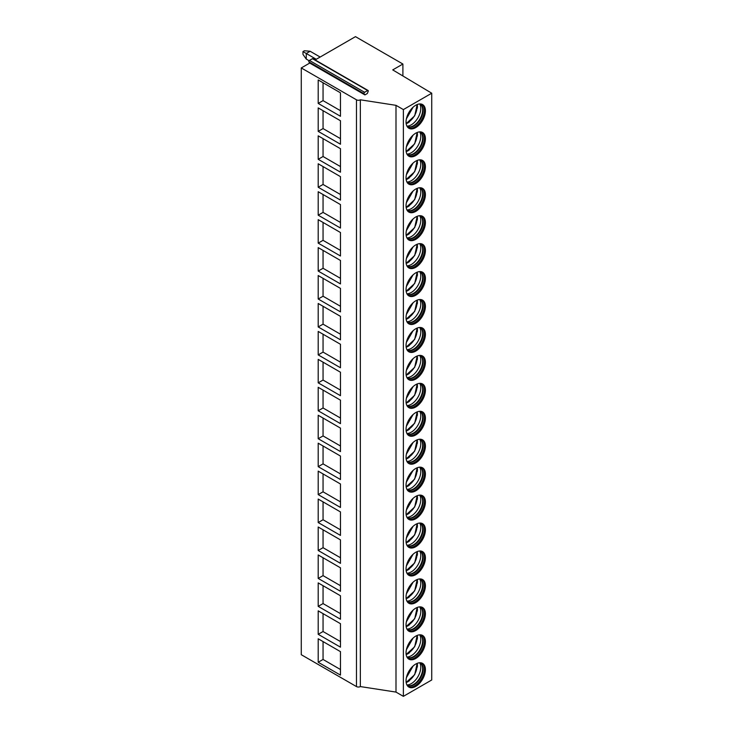 <?xml version="1.0" encoding="UTF-8"?>
<svg xmlns="http://www.w3.org/2000/svg" width="733" height="733" viewBox="0 0 733 733"><rect width="100%" height="100%" fill="white"/><g stroke="black" fill="none" stroke-linecap="round" stroke-linejoin="round"><path stroke-width="1.1" d="M368.085 90.498A0.889 0.513 -60 0 1 368.186 91.313L367.334 93.512L364.915 94.905L364.063 93.696A0.889 0.513 -60 0 1 364.603 92.294L367.636 90.535A0.889 0.513 -60 0 1 368.085 90.498L312.909 58.64A0.889 0.513 -60 0 0 312.469 58.686L309.436 60.436A0.889 0.513 -60 0 0 308.886 61.838L309.738 63.056L301.272 67.94L301.272 654.706L356.467 686.574A2.74 1.585 0 0 0 360.343 686.574L395.994 692.089L403.37 696.35L431.728 679.977L431.728 93.21L392.741 69.901L402.903 64.028L355.478 36.65L315.144 59.932M402.903 75.975L402.903 64.028M403.37 696.35L403.37 109.584L431.728 93.21M406.045 122.008A13.689 7.907 120 0 0 408.886 128.275A13.689 7.907 120 0 0 419.432 124.61A13.689 7.907 120 0 0 425.406 110.83A13.689 7.907 120 0 0 422.565 104.562A13.689 7.907 120 0 0 412.019 108.237A13.689 7.907 120 0 0 406.045 122.008M406.045 149.953A13.689 7.907 120 0 0 408.886 156.221A13.689 7.907 120 0 0 419.432 152.546A13.689 7.907 120 0 0 425.406 138.775A13.689 7.907 120 0 0 422.565 132.508A13.689 7.907 120 0 0 412.019 136.173A13.689 7.907 120 0 0 406.045 149.953M406.045 177.89A13.689 7.907 120 0 0 408.886 184.157A13.689 7.907 120 0 0 419.432 180.492A13.689 7.907 120 0 0 425.406 166.712A13.689 7.907 120 0 0 422.565 160.454A13.689 7.907 120 0 0 412.019 164.119A13.689 7.907 120 0 0 406.045 177.89M406.045 205.836A13.689 7.907 120 0 0 408.886 212.103A13.689 7.907 120 0 0 419.432 208.429A13.689 7.907 120 0 0 425.406 194.657A13.689 7.907 120 0 0 422.565 188.39A13.689 7.907 120 0 0 412.019 192.055A13.689 7.907 120 0 0 406.045 205.836M406.045 233.772A13.689 7.907 120 0 0 408.886 240.039A13.689 7.907 120 0 0 419.432 236.374A13.689 7.907 120 0 0 425.406 222.594A13.689 7.907 120 0 0 422.565 216.336A13.689 7.907 120 0 0 412.019 220.001A13.689 7.907 120 0 0 406.045 233.772M406.045 261.718A13.689 7.907 120 0 0 408.886 267.985A13.689 7.907 120 0 0 419.432 264.311A13.689 7.907 120 0 0 425.406 250.539A13.689 7.907 120 0 0 422.565 244.272A13.689 7.907 120 0 0 412.019 247.937A13.689 7.907 120 0 0 406.045 261.718M406.045 289.654A13.689 7.907 120 0 0 408.886 295.921A13.689 7.907 120 0 0 419.432 292.256A13.689 7.907 120 0 0 425.406 278.476A13.689 7.907 120 0 0 422.565 272.218A13.689 7.907 120 0 0 412.019 275.883A13.689 7.907 120 0 0 406.045 289.654M406.045 317.6A13.689 7.907 120 0 0 408.886 323.867A13.689 7.907 120 0 0 419.432 320.193A13.689 7.907 120 0 0 425.406 306.421A13.689 7.907 120 0 0 422.565 300.154A13.689 7.907 120 0 0 412.019 303.819A13.689 7.907 120 0 0 406.045 317.6M406.045 345.536A13.689 7.907 120 0 0 408.886 351.803A13.689 7.907 120 0 0 419.432 348.138A13.689 7.907 120 0 0 425.406 334.367A13.689 7.907 120 0 0 422.565 328.1A13.689 7.907 120 0 0 412.019 331.765A13.689 7.907 120 0 0 406.045 345.536M406.045 373.482A13.689 7.907 120 0 0 408.886 379.749A13.689 7.907 120 0 0 419.432 376.084A13.689 7.907 120 0 0 425.406 362.304A13.689 7.907 120 0 0 422.565 356.036A13.689 7.907 120 0 0 412.019 359.701A13.689 7.907 120 0 0 406.045 373.482M406.045 401.418A13.689 7.907 120 0 0 408.886 407.685A13.689 7.907 120 0 0 419.432 404.02A13.689 7.907 120 0 0 425.406 390.249A13.689 7.907 120 0 0 422.565 383.982A13.689 7.907 120 0 0 412.019 387.647A13.689 7.907 120 0 0 406.045 401.418M406.045 429.364A13.689 7.907 120 0 0 408.886 435.631A13.689 7.907 120 0 0 419.432 431.966A13.689 7.907 120 0 0 425.406 418.186A13.689 7.907 120 0 0 422.565 411.919A13.689 7.907 120 0 0 412.019 415.584A13.689 7.907 120 0 0 406.045 429.364M406.045 457.3A13.689 7.907 120 0 0 408.886 463.568A13.689 7.907 120 0 0 419.432 459.903A13.689 7.907 120 0 0 425.406 446.131A13.689 7.907 120 0 0 422.565 439.864A13.689 7.907 120 0 0 412.019 443.529A13.689 7.907 120 0 0 406.045 457.3M406.045 485.246A13.689 7.907 120 0 0 408.886 491.513A13.689 7.907 120 0 0 419.432 487.848A13.689 7.907 120 0 0 425.406 474.068A13.689 7.907 120 0 0 422.565 467.801A13.689 7.907 120 0 0 412.019 471.466A13.689 7.907 120 0 0 406.045 485.246M406.045 513.182A13.689 7.907 120 0 0 408.886 519.45A13.689 7.907 120 0 0 419.432 515.785A13.689 7.907 120 0 0 425.406 502.013A13.689 7.907 120 0 0 422.565 495.746A13.689 7.907 120 0 0 412.019 499.411A13.689 7.907 120 0 0 406.045 513.182M406.045 541.128A13.689 7.907 120 0 0 408.886 547.395A13.689 7.907 120 0 0 419.432 543.73A13.689 7.907 120 0 0 425.406 529.95A13.689 7.907 120 0 0 422.565 523.683A13.689 7.907 120 0 0 412.019 527.357A13.689 7.907 120 0 0 406.045 541.128M406.045 569.065A13.689 7.907 120 0 0 408.886 575.332A13.689 7.907 120 0 0 419.432 571.667A13.689 7.907 120 0 0 425.406 557.895A13.689 7.907 120 0 0 422.565 551.628A13.689 7.907 120 0 0 412.019 555.293A13.689 7.907 120 0 0 406.045 569.065M406.045 597.01A13.689 7.907 120 0 0 408.886 603.277A13.689 7.907 120 0 0 419.432 599.612A13.689 7.907 120 0 0 425.406 585.832A13.689 7.907 120 0 0 422.565 579.565A13.689 7.907 120 0 0 412.019 583.239A13.689 7.907 120 0 0 406.045 597.01M406.045 624.956A13.689 7.907 120 0 0 408.886 631.214A13.689 7.907 120 0 0 419.432 627.549A13.689 7.907 120 0 0 425.406 613.778A13.689 7.907 120 0 0 422.565 607.51A13.689 7.907 120 0 0 412.019 611.175A13.689 7.907 120 0 0 406.045 624.956M406.045 652.892A13.689 7.907 120 0 0 408.886 659.159A13.689 7.907 120 0 0 419.432 655.494A13.689 7.907 120 0 0 425.406 641.714A13.689 7.907 120 0 0 422.565 635.447A13.689 7.907 120 0 0 412.019 639.121A13.689 7.907 120 0 0 406.045 652.892M406.045 680.838A13.689 7.907 120 0 0 408.886 687.096A13.689 7.907 120 0 0 419.432 683.431A13.689 7.907 120 0 0 425.406 669.66A13.689 7.907 120 0 0 422.565 663.392A13.689 7.907 120 0 0 412.019 667.057A13.689 7.907 120 0 0 406.045 680.838M395.994 692.089L395.994 105.332L403.37 109.584M360.343 686.574L360.343 99.807L395.994 105.332M301.272 67.94L356.467 99.807A2.74 1.585 0 0 0 360.343 99.807M318.204 103.426L318.204 79.961L340.469 92.807L340.469 116.281L318.204 103.426L323.051 100.632L340.469 110.692M318.204 131.372L318.204 107.898L340.469 120.753L340.469 144.227L318.204 131.372L323.051 128.577L340.469 138.638M318.204 159.308L318.204 135.843L340.469 148.689L340.469 172.163L318.204 159.308L323.051 156.514L340.469 166.574M318.204 187.254L318.204 163.78L340.469 176.635L340.469 200.109L318.204 187.254L323.051 184.459L340.469 194.52M318.204 215.19L318.204 191.725L340.469 204.58L340.469 228.045L318.204 215.19L323.051 212.396L340.469 222.456M318.204 243.136L318.204 219.662L340.469 232.517L340.469 255.991L318.204 243.136L323.051 240.342L340.469 250.402M318.204 271.073L318.204 247.607L340.469 260.462L340.469 283.928L318.204 271.073L323.051 268.278L340.469 278.338M318.204 299.018L318.204 275.544L340.469 288.399L340.469 311.873L318.204 299.018L323.051 296.224L340.469 306.284M318.204 326.955L318.204 303.489L340.469 316.344L340.469 339.81L318.204 326.955L323.051 324.16L340.469 334.221M318.204 354.9L318.204 331.426L340.469 344.281L340.469 367.755L318.204 354.9L323.051 352.106L340.469 362.166M318.204 382.837L318.204 359.372L340.469 372.227L340.469 395.692L318.204 382.837L323.051 380.051L340.469 390.103M318.204 410.782L318.204 387.308L340.469 400.163L340.469 423.637L318.204 410.782L323.051 407.988L340.469 418.048M318.204 438.728L318.204 415.254L340.469 428.109L340.469 451.574L318.204 438.728L323.051 435.933L340.469 445.985M318.204 466.664L318.204 443.19L340.469 456.045L340.469 479.519L318.204 466.664L323.051 463.87L340.469 473.93M318.204 494.61L318.204 471.136L340.469 483.991L340.469 507.456L318.204 494.61L323.051 491.816L340.469 501.867M318.204 522.547L318.204 499.072L340.469 511.927L340.469 535.402L318.204 522.547L323.051 519.752L340.469 529.812M318.204 550.492L318.204 527.018L340.469 539.873L340.469 563.338L318.204 550.492L323.051 547.698L340.469 557.749M318.204 578.429L318.204 554.963L340.469 567.809L340.469 591.284L318.204 578.429L323.051 575.634L340.469 585.694M318.204 606.374L318.204 582.9L340.469 595.755L340.469 619.22L318.204 606.374L323.051 603.58L340.469 613.64M318.204 634.311L318.204 610.846L340.469 623.691L340.469 647.166L318.204 634.311L323.051 631.516L340.469 641.577M318.204 662.256L318.204 638.782L340.469 651.637L340.469 675.102L318.204 662.256L323.051 659.462L340.469 669.522M309.738 63.056L364.915 94.905M323.051 82.756L323.051 100.632M323.051 110.692L323.051 128.577M323.051 138.638L323.051 156.514M323.051 166.574L323.051 184.459M323.051 194.52L323.051 212.396M323.051 222.456L323.051 240.342M323.051 250.402L323.051 268.278M323.051 278.338L323.051 296.224M323.051 306.284L323.051 324.16M323.051 334.221L323.051 352.106M323.051 362.166L323.051 380.051M323.051 390.103L323.051 407.988M323.051 418.048L323.051 435.933M323.051 445.985L323.051 463.87M323.051 473.93L323.051 491.816M323.051 501.867L323.051 519.752M323.051 529.812L323.051 547.698M323.051 557.749L323.051 575.634M323.051 585.694L323.051 603.58M323.051 613.64L323.051 631.516M323.051 641.577L323.051 659.462M408.418 127.963A13.689 7.907 120 0 0 418.772 123.712A13.689 7.907 120 0 0 424.434 110.271A13.689 7.907 -60 0 0 422.071 104.315M419.661 103.939A12.864 7.431 -60 0 1 420.467 104.297A12.864 7.431 -60 0 1 423.133 110.188A12.864 7.431 120 0 1 417.517 123.135A12.864 7.431 120 0 1 407.603 126.589A12.864 7.431 120 0 1 406.879 126.067M407.365 126.442A12.864 7.431 120 0 0 407.988 126.69A12.864 7.431 120 0 0 417.563 122.274A12.864 7.431 120 0 0 422.648 109.913A12.864 7.431 -60 0 0 420.751 104.59A12.864 7.431 -60 0 0 420.22 104.168M419.743 103.967A13.451 7.761 -60 0 1 420.779 108.365A13.451 7.761 120 0 1 406.952 126.131M406.174 123.712A13.451 7.761 120 0 0 409.472 121.852M417.297 108.292A13.451 7.761 120 0 0 417.425 106.422A13.451 7.761 -60 0 0 417.26 104.498M406.384 118.865L413.091 107.192M408.418 155.909A13.689 7.907 120 0 0 418.772 151.649A13.689 7.907 120 0 0 424.434 138.216A13.689 7.907 -60 0 0 422.071 132.261M419.661 131.876A12.864 7.431 -60 0 1 420.467 132.242A12.864 7.431 -60 0 1 423.133 138.134A12.864 7.431 120 0 1 417.517 151.08A12.864 7.431 120 0 1 407.603 154.526A12.864 7.431 120 0 1 406.879 154.012M407.365 154.379A12.864 7.431 120 0 0 407.988 154.636A12.864 7.431 120 0 0 417.563 150.219A12.864 7.431 120 0 0 422.648 137.85A12.864 7.431 -60 0 0 420.751 132.526A12.864 7.431 -60 0 0 420.22 132.114M419.743 131.913A13.451 7.761 -60 0 1 420.779 136.301A13.451 7.761 120 0 1 406.952 154.067M406.174 151.658A13.451 7.761 120 0 0 409.472 149.789M417.297 136.228A13.451 7.761 120 0 0 417.425 134.359A13.451 7.761 -60 0 0 417.26 132.444M406.384 146.811L413.091 135.129M408.418 183.846A13.689 7.907 120 0 0 418.772 179.594A13.689 7.907 120 0 0 424.434 166.153A13.689 7.907 -60 0 0 422.071 160.197M419.661 159.821A12.864 7.431 -60 0 1 420.467 160.179A12.864 7.431 -60 0 1 423.133 166.07A12.864 7.431 120 0 1 417.517 179.026A12.864 7.431 120 0 1 407.603 182.471A12.864 7.431 120 0 1 406.879 181.949M407.365 182.325A12.864 7.431 120 0 0 407.988 182.572A12.864 7.431 120 0 0 417.563 178.156A12.864 7.431 120 0 0 422.648 165.795A12.864 7.431 -60 0 0 420.751 160.472A12.864 7.431 -60 0 0 420.22 160.051M419.743 159.849A13.451 7.761 -60 0 1 420.779 164.247A13.451 7.761 120 0 1 406.952 182.013M406.174 179.594A13.451 7.761 120 0 0 409.472 177.734M417.297 164.174A13.451 7.761 120 0 0 417.425 162.305A13.451 7.761 -60 0 0 417.26 160.38M406.384 174.747L413.091 163.074M408.418 211.791A13.689 7.907 120 0 0 418.772 207.531A13.689 7.907 120 0 0 424.434 194.098A13.689 7.907 -60 0 0 422.071 188.143M419.661 187.758A12.864 7.431 -60 0 1 420.467 188.124A12.864 7.431 -60 0 1 423.133 194.016A12.864 7.431 120 0 1 417.517 206.963A12.864 7.431 120 0 1 407.603 210.408A12.864 7.431 120 0 1 406.879 209.895M407.365 210.261A12.864 7.431 120 0 0 407.988 210.518A12.864 7.431 120 0 0 417.563 206.101A12.864 7.431 120 0 0 422.648 193.732A12.864 7.431 -60 0 0 420.751 188.408A12.864 7.431 -60 0 0 420.22 187.996M419.743 187.795A13.451 7.761 -60 0 1 420.779 192.183A13.451 7.761 120 0 1 406.952 209.95M406.174 207.54A13.451 7.761 120 0 0 409.472 205.671M417.297 192.11A13.451 7.761 120 0 0 417.425 190.241A13.451 7.761 -60 0 0 417.26 188.326M406.384 202.693L413.091 191.011M408.418 239.728A13.689 7.907 120 0 0 418.772 235.476A13.689 7.907 120 0 0 424.434 222.035A13.689 7.907 -60 0 0 422.071 216.079M419.661 215.704A12.864 7.431 -60 0 1 420.467 216.061A12.864 7.431 -60 0 1 423.133 221.952A12.864 7.431 120 0 1 417.517 234.908A12.864 7.431 120 0 1 407.603 238.353A12.864 7.431 120 0 1 406.879 237.831M407.365 238.207A12.864 7.431 120 0 0 407.988 238.454A12.864 7.431 120 0 0 417.563 234.038A12.864 7.431 120 0 0 422.648 221.678A12.864 7.431 -60 0 0 420.751 216.354A12.864 7.431 -60 0 0 420.22 215.933M419.743 215.731A13.451 7.761 -60 0 1 420.779 220.129A13.451 7.761 120 0 1 406.952 237.895M406.174 235.476A13.451 7.761 120 0 0 409.472 233.616M417.297 220.056A13.451 7.761 120 0 0 417.425 218.187A13.451 7.761 -60 0 0 417.26 216.262M406.384 230.629L413.091 218.956M408.418 267.673A13.689 7.907 120 0 0 418.772 263.413A13.689 7.907 120 0 0 424.434 249.98A13.689 7.907 -60 0 0 422.071 244.025M419.661 243.64A12.864 7.431 -60 0 1 420.467 244.007A12.864 7.431 -60 0 1 423.133 249.898A12.864 7.431 120 0 1 417.517 262.845A12.864 7.431 120 0 1 407.603 266.29A12.864 7.431 120 0 1 406.879 265.777M407.365 266.143A12.864 7.431 120 0 0 407.988 266.4A12.864 7.431 120 0 0 417.563 261.983A12.864 7.431 120 0 0 422.648 249.614A12.864 7.431 -60 0 0 420.751 244.291A12.864 7.431 -60 0 0 420.22 243.878M419.743 243.677A13.451 7.761 -60 0 1 420.779 248.066A13.451 7.761 120 0 1 406.952 265.832M406.174 263.422A13.451 7.761 120 0 0 409.472 261.553M417.297 247.992A13.451 7.761 120 0 0 417.425 246.132A13.451 7.761 -60 0 0 417.26 244.208M406.384 258.575L413.091 246.893M408.418 295.61A13.689 7.907 120 0 0 418.772 291.358A13.689 7.907 120 0 0 424.434 277.926A13.689 7.907 -60 0 0 422.071 271.961M419.661 271.586A12.864 7.431 -60 0 1 420.467 271.943A12.864 7.431 -60 0 1 423.133 277.834A12.864 7.431 120 0 1 417.517 290.79A12.864 7.431 120 0 1 407.603 294.235A12.864 7.431 120 0 1 406.879 293.713M407.365 294.089A12.864 7.431 120 0 0 407.988 294.336A12.864 7.431 120 0 0 417.563 289.92A12.864 7.431 120 0 0 422.648 277.56A12.864 7.431 -60 0 0 420.751 272.236A12.864 7.431 -60 0 0 420.22 271.815M419.743 271.613A13.451 7.761 -60 0 1 420.779 276.011A13.451 7.761 120 0 1 406.952 293.777M406.174 291.358A13.451 7.761 120 0 0 409.472 289.498M417.297 275.938A13.451 7.761 120 0 0 417.425 274.069A13.451 7.761 -60 0 0 417.26 272.145M406.384 286.511L413.091 274.838M408.418 323.555A13.689 7.907 120 0 0 418.772 319.295A13.689 7.907 120 0 0 424.434 305.863A13.689 7.907 -60 0 0 422.071 299.907M419.661 299.531A12.864 7.431 -60 0 1 420.467 299.889A12.864 7.431 -60 0 1 423.133 305.78A12.864 7.431 120 0 1 417.517 318.727A12.864 7.431 120 0 1 407.603 322.172A12.864 7.431 120 0 1 406.879 321.659M407.365 322.025A12.864 7.431 120 0 0 407.988 322.282A12.864 7.431 120 0 0 417.563 317.865A12.864 7.431 120 0 0 422.648 305.496A12.864 7.431 -60 0 0 420.751 300.173A12.864 7.431 -60 0 0 420.22 299.76M419.743 299.559A13.451 7.761 -60 0 1 420.779 303.948A13.451 7.761 120 0 1 406.952 321.714M406.174 319.304A13.451 7.761 120 0 0 409.472 317.435M417.297 303.874A13.451 7.761 120 0 0 417.425 302.014A13.451 7.761 -60 0 0 417.26 300.09M406.384 314.457L413.091 302.775M408.418 351.492A13.689 7.907 120 0 0 418.772 347.24A13.689 7.907 120 0 0 424.434 333.808A13.689 7.907 -60 0 0 422.071 327.843M419.661 327.468A12.864 7.431 -60 0 1 420.467 327.834A12.864 7.431 -60 0 1 423.133 333.717A12.864 7.431 120 0 1 417.517 346.672A12.864 7.431 120 0 1 407.603 350.117A12.864 7.431 120 0 1 406.879 349.595M407.365 349.971A12.864 7.431 120 0 0 407.988 350.218A12.864 7.431 120 0 0 417.563 345.802A12.864 7.431 120 0 0 422.648 333.442A12.864 7.431 -60 0 0 420.751 328.118A12.864 7.431 -60 0 0 420.22 327.697M419.743 327.495A13.451 7.761 -60 0 1 420.779 331.893A13.451 7.761 120 0 1 406.952 349.659M406.174 347.24A13.451 7.761 120 0 0 409.472 345.38M417.297 331.82A13.451 7.761 120 0 0 417.425 329.951A13.451 7.761 -60 0 0 417.26 328.027M406.384 342.393L413.091 330.72M408.418 379.437A13.689 7.907 120 0 0 418.772 375.186A13.689 7.907 120 0 0 424.434 361.745A13.689 7.907 -60 0 0 422.071 355.789M419.661 355.413A12.864 7.431 -60 0 1 420.467 355.771A12.864 7.431 -60 0 1 423.133 361.662A12.864 7.431 120 0 1 417.517 374.609A12.864 7.431 120 0 1 407.603 378.054A12.864 7.431 120 0 1 406.879 377.541M407.365 377.907A12.864 7.431 120 0 0 407.988 378.164A12.864 7.431 120 0 0 417.563 373.748A12.864 7.431 120 0 0 422.648 361.378A12.864 7.431 -60 0 0 420.751 356.055A12.864 7.431 -60 0 0 420.22 355.642M419.743 355.441A13.451 7.761 -60 0 1 420.779 359.83A13.451 7.761 120 0 1 406.952 377.596M406.174 375.186A13.451 7.761 120 0 0 409.472 373.317M417.297 359.756A13.451 7.761 120 0 0 417.425 357.896A13.451 7.761 -60 0 0 417.26 355.972M406.384 370.339L413.091 358.657M408.418 407.383A13.689 7.907 120 0 0 418.772 403.123A13.689 7.907 120 0 0 424.434 389.69A13.689 7.907 -60 0 0 422.071 383.726M419.661 383.35A12.864 7.431 -60 0 1 420.467 383.716A12.864 7.431 -60 0 1 423.133 389.599A12.864 7.431 120 0 1 417.517 402.554A12.864 7.431 120 0 1 407.603 406A12.864 7.431 120 0 1 406.879 405.477M407.365 405.853A12.864 7.431 120 0 0 407.988 406.1A12.864 7.431 120 0 0 417.563 401.684A12.864 7.431 120 0 0 422.648 389.324A12.864 7.431 -60 0 0 420.751 384A12.864 7.431 -60 0 0 420.22 383.579M419.743 383.377A13.451 7.761 -60 0 1 420.779 387.775A13.451 7.761 120 0 1 406.952 405.541M406.174 403.123A13.451 7.761 120 0 0 409.472 401.263M417.297 387.702A13.451 7.761 120 0 0 417.425 385.833A13.451 7.761 -60 0 0 417.26 383.909M406.384 398.285L413.091 386.603M408.418 435.32A13.689 7.907 120 0 0 418.772 431.068A13.689 7.907 120 0 0 424.434 417.627A13.689 7.907 -60 0 0 422.071 411.671M419.661 411.295A12.864 7.431 -60 0 1 420.467 411.653A12.864 7.431 -60 0 1 423.133 417.544A12.864 7.431 120 0 1 417.517 430.491A12.864 7.431 120 0 1 407.603 433.936A12.864 7.431 120 0 1 406.879 433.423M407.365 433.789A12.864 7.431 120 0 0 407.988 434.046A12.864 7.431 120 0 0 417.563 429.63A12.864 7.431 120 0 0 422.648 417.26A12.864 7.431 -60 0 0 420.751 411.937A12.864 7.431 -60 0 0 420.22 411.525M419.743 411.323A13.451 7.761 -60 0 1 420.779 415.712A13.451 7.761 120 0 1 406.952 433.478M406.174 431.068A13.451 7.761 120 0 0 409.472 429.199M417.297 415.638A13.451 7.761 120 0 0 417.425 413.779A13.451 7.761 -60 0 0 417.26 411.854M406.384 426.221L413.091 414.539M408.418 463.265A13.689 7.907 120 0 0 418.772 459.005A13.689 7.907 120 0 0 424.434 445.572A13.689 7.907 -60 0 0 422.071 439.608M419.661 439.232A12.864 7.431 -60 0 1 420.467 439.598A12.864 7.431 -60 0 1 423.133 445.481A12.864 7.431 120 0 1 417.517 458.437A12.864 7.431 120 0 1 407.603 461.882A12.864 7.431 120 0 1 406.879 461.359M407.365 461.735A12.864 7.431 120 0 0 407.988 461.982A12.864 7.431 120 0 0 417.563 457.566A12.864 7.431 120 0 0 422.648 445.206A12.864 7.431 -60 0 0 420.751 439.882A12.864 7.431 -60 0 0 420.22 439.461M419.743 439.259A13.451 7.761 -60 0 1 420.779 443.657A13.451 7.761 120 0 1 406.952 461.424M406.174 459.005A13.451 7.761 120 0 0 409.472 457.145M417.297 443.584A13.451 7.761 120 0 0 417.425 441.715A13.451 7.761 -60 0 0 417.26 439.791M406.384 454.167L413.091 442.485M408.418 491.202A13.689 7.907 120 0 0 418.772 486.95A13.689 7.907 120 0 0 424.434 473.509A13.689 7.907 -60 0 0 422.071 467.553M419.661 467.178A12.864 7.431 -60 0 1 420.467 467.535A12.864 7.431 -60 0 1 423.133 473.426A12.864 7.431 120 0 1 417.517 486.373A12.864 7.431 120 0 1 407.603 489.818A12.864 7.431 120 0 1 406.879 489.305M407.365 489.671A12.864 7.431 120 0 0 407.988 489.928A12.864 7.431 120 0 0 417.563 485.512A12.864 7.431 120 0 0 422.648 473.151A12.864 7.431 -60 0 0 420.751 467.819A12.864 7.431 -60 0 0 420.22 467.407M419.743 467.205A13.451 7.761 -60 0 1 420.779 471.594A13.451 7.761 120 0 1 406.952 489.36M406.174 486.95A13.451 7.761 120 0 0 409.472 485.081M417.297 471.521A13.451 7.761 120 0 0 417.425 469.661A13.451 7.761 -60 0 0 417.26 467.736M406.384 482.103L413.091 470.421M408.418 519.147A13.689 7.907 120 0 0 418.772 514.887A13.689 7.907 120 0 0 424.434 501.454A13.689 7.907 -60 0 0 422.071 495.49M419.661 495.114A12.864 7.431 -60 0 1 420.467 495.481A12.864 7.431 -60 0 1 423.133 501.372A12.864 7.431 120 0 1 417.517 514.319A12.864 7.431 120 0 1 407.603 517.764A12.864 7.431 120 0 1 406.879 517.241M407.365 517.617A12.864 7.431 120 0 0 407.988 517.865A12.864 7.431 120 0 0 417.563 513.448A12.864 7.431 120 0 0 422.648 501.088A12.864 7.431 -60 0 0 420.751 495.765A12.864 7.431 -60 0 0 420.22 495.343M419.743 495.142A13.451 7.761 -60 0 1 420.779 499.54A13.451 7.761 120 0 1 406.952 517.306M406.174 514.896A13.451 7.761 120 0 0 409.472 513.027M417.297 499.466A13.451 7.761 120 0 0 417.425 497.597A13.451 7.761 -60 0 0 417.26 495.673M406.384 510.049L413.091 498.367M408.418 547.084A13.689 7.907 120 0 0 418.772 542.832A13.689 7.907 120 0 0 424.434 529.391A13.689 7.907 -60 0 0 422.071 523.435M419.661 523.06A12.864 7.431 -60 0 1 420.467 523.417A12.864 7.431 -60 0 1 423.133 529.308A12.864 7.431 120 0 1 417.517 542.255A12.864 7.431 120 0 1 407.603 545.709A12.864 7.431 120 0 1 406.879 545.187M407.365 545.554A12.864 7.431 120 0 0 407.988 545.81A12.864 7.431 120 0 0 417.563 541.394A12.864 7.431 120 0 0 422.648 529.034A12.864 7.431 -60 0 0 420.751 523.71A12.864 7.431 -60 0 0 420.22 523.289M419.743 523.087A13.451 7.761 -60 0 1 420.779 527.476A13.451 7.761 120 0 1 406.952 545.242M406.174 542.832A13.451 7.761 120 0 0 409.472 540.963M417.297 527.403A13.451 7.761 120 0 0 417.425 525.543A13.451 7.761 -60 0 0 417.26 523.619M406.384 537.985L413.091 526.303M408.418 575.029A13.689 7.907 120 0 0 418.772 570.769A13.689 7.907 120 0 0 424.434 557.337A13.689 7.907 -60 0 0 422.071 551.381M419.661 550.996A12.864 7.431 -60 0 1 420.467 551.363A12.864 7.431 -60 0 1 423.133 557.254A12.864 7.431 120 0 1 417.517 570.201A12.864 7.431 120 0 1 407.603 573.646A12.864 7.431 120 0 1 406.879 573.124M407.365 573.499A12.864 7.431 120 0 0 407.988 573.747A12.864 7.431 120 0 0 417.563 569.339A12.864 7.431 120 0 0 422.648 556.97A12.864 7.431 -60 0 0 420.751 551.647A12.864 7.431 -60 0 0 420.22 551.225M419.743 551.024A13.451 7.761 -60 0 1 420.779 555.422A13.451 7.761 120 0 1 406.952 573.188M406.174 570.778A13.451 7.761 120 0 0 409.472 568.909M417.297 555.348A13.451 7.761 120 0 0 417.425 553.479A13.451 7.761 -60 0 0 417.26 551.555M406.384 565.931L413.091 554.249M408.418 602.966A13.689 7.907 120 0 0 418.772 598.714A13.689 7.907 120 0 0 424.434 585.273A13.689 7.907 -60 0 0 422.071 579.317M419.661 578.942A12.864 7.431 -60 0 1 420.467 579.299A12.864 7.431 -60 0 1 423.133 585.191A12.864 7.431 120 0 1 417.517 598.137A12.864 7.431 120 0 1 407.603 601.591A12.864 7.431 120 0 1 406.879 601.069M407.365 601.436A12.864 7.431 120 0 0 407.988 601.692A12.864 7.431 120 0 0 417.563 597.276A12.864 7.431 120 0 0 422.648 584.916A12.864 7.431 -60 0 0 420.751 579.592A12.864 7.431 -60 0 0 420.22 579.171M419.743 578.969A13.451 7.761 -60 0 1 420.779 583.358A13.451 7.761 120 0 1 406.952 601.124M406.174 598.714A13.451 7.761 120 0 0 409.472 596.854M417.297 583.285A13.451 7.761 120 0 0 417.425 581.425A13.451 7.761 -60 0 0 417.26 579.501M406.384 593.867L413.091 582.185M408.418 630.911A13.689 7.907 120 0 0 418.772 626.651A13.689 7.907 120 0 0 424.434 613.219A13.689 7.907 -60 0 0 422.071 607.263M419.661 606.878A12.864 7.431 -60 0 1 420.467 607.245A12.864 7.431 -60 0 1 423.133 613.136A12.864 7.431 120 0 1 417.517 626.083A12.864 7.431 120 0 1 407.603 629.528A12.864 7.431 120 0 1 406.879 629.006M407.365 629.381A12.864 7.431 120 0 0 407.988 629.629A12.864 7.431 120 0 0 417.563 625.222A12.864 7.431 120 0 0 422.648 612.852A12.864 7.431 -60 0 0 420.751 607.529A12.864 7.431 -60 0 0 420.22 607.107M419.743 606.906A13.451 7.761 -60 0 1 420.779 611.304A13.451 7.761 120 0 1 406.952 629.07M406.174 626.66A13.451 7.761 120 0 0 409.472 624.791M417.297 611.23A13.451 7.761 120 0 0 417.425 609.361A13.451 7.761 -60 0 0 417.26 607.437M406.384 621.813L413.091 610.131M408.418 658.848A13.689 7.907 120 0 0 418.772 654.596A13.689 7.907 120 0 0 424.434 641.155A13.689 7.907 -60 0 0 422.071 635.199M419.661 634.824A12.864 7.431 -60 0 1 420.467 635.181A12.864 7.431 -60 0 1 423.133 641.073A12.864 7.431 120 0 1 417.517 654.019A12.864 7.431 120 0 1 407.603 657.474A12.864 7.431 120 0 1 406.879 656.951M407.365 657.318A12.864 7.431 120 0 0 407.988 657.574A12.864 7.431 120 0 0 417.563 653.158A12.864 7.431 120 0 0 422.648 640.798A12.864 7.431 -60 0 0 420.751 635.474A12.864 7.431 -60 0 0 420.22 635.053M419.743 634.851A13.451 7.761 -60 0 1 420.779 639.24A13.451 7.761 120 0 1 406.952 657.006M406.174 654.596A13.451 7.761 120 0 0 409.472 652.736M417.297 639.167A13.451 7.761 120 0 0 417.425 637.307A13.451 7.761 -60 0 0 417.26 635.383M406.384 649.75L413.091 638.067M408.418 686.794A13.689 7.907 120 0 0 418.772 682.533A13.689 7.907 120 0 0 424.434 669.101A13.689 7.907 -60 0 0 422.071 663.145M419.661 662.76A12.864 7.431 -60 0 1 420.467 663.127A12.864 7.431 -60 0 1 423.133 669.018A12.864 7.431 120 0 1 417.517 681.965A12.864 7.431 120 0 1 407.603 685.41A12.864 7.431 120 0 1 406.879 684.888M407.365 685.263A12.864 7.431 120 0 0 407.988 685.511A12.864 7.431 120 0 0 417.563 681.104A12.864 7.431 120 0 0 422.648 668.734A12.864 7.431 -60 0 0 420.751 663.411A12.864 7.431 -60 0 0 420.22 662.989M419.743 662.788A13.451 7.761 -60 0 1 420.779 667.186A13.451 7.761 120 0 1 406.952 684.952M406.174 682.542A13.451 7.761 120 0 0 409.472 680.673M417.297 667.112A13.451 7.761 120 0 0 417.425 665.243A13.451 7.761 -60 0 0 417.26 663.319M406.384 677.695L413.091 666.013M302.967 51.594L304.415 50.76L310.132 51.264L306.266 53.5L302.967 51.594L302.967 54.389L306.266 59.089L306.266 53.5L316.271 59.281M310.132 51.264L320.147 57.046M309.106 60.729L306.266 59.089M356.467 686.574L356.467 99.807M308.886 61.838L364.063 93.696M309.436 60.436L364.603 92.294M312.469 58.686L367.636 90.535M406.091 123.043A12.049 6.954 120 0 0 414.493 115.704A12.049 6.954 120 0 0 416.646 104.764M406.091 150.989A12.049 6.954 120 0 0 414.493 143.65A12.049 6.954 120 0 0 416.646 132.71M406.091 178.925A12.049 6.954 120 0 0 414.493 171.586A12.049 6.954 120 0 0 416.646 160.646M406.091 206.871A12.049 6.954 120 0 0 414.493 199.532A12.049 6.954 120 0 0 416.646 188.592M406.091 234.807A12.049 6.954 120 0 0 414.493 227.468A12.049 6.954 120 0 0 416.646 216.528M406.091 262.753A12.049 6.954 120 0 0 414.493 255.414A12.049 6.954 120 0 0 416.646 244.474M406.091 290.699A12.049 6.954 120 0 0 414.493 283.35A12.049 6.954 120 0 0 416.646 272.41M406.091 318.635A12.049 6.954 120 0 0 414.493 311.296A12.049 6.954 120 0 0 416.646 300.356M406.091 346.581A12.049 6.954 120 0 0 414.493 339.242A12.049 6.954 120 0 0 416.646 328.292M406.091 374.517A12.049 6.954 120 0 0 414.493 367.178A12.049 6.954 120 0 0 416.646 356.238M406.091 402.463A12.049 6.954 120 0 0 414.493 395.124A12.049 6.954 120 0 0 416.646 384.174M406.091 430.399A12.049 6.954 120 0 0 414.493 423.06A12.049 6.954 120 0 0 416.646 412.12M406.091 458.345A12.049 6.954 120 0 0 414.493 451.006A12.049 6.954 120 0 0 416.646 440.057M406.091 486.281A12.049 6.954 120 0 0 414.493 478.942A12.049 6.954 120 0 0 416.646 468.002M406.091 514.227A12.049 6.954 120 0 0 414.493 506.888A12.049 6.954 120 0 0 416.646 495.939M406.091 542.163A12.049 6.954 120 0 0 414.493 534.824A12.049 6.954 120 0 0 416.646 523.884M406.091 570.109A12.049 6.954 120 0 0 414.493 562.77A12.049 6.954 120 0 0 416.646 551.821M406.091 598.046A12.049 6.954 120 0 0 414.493 590.706A12.049 6.954 120 0 0 416.646 579.766M406.091 625.991A12.049 6.954 120 0 0 414.493 618.652A12.049 6.954 120 0 0 416.646 607.703M406.091 653.928A12.049 6.954 120 0 0 414.493 646.588A12.049 6.954 120 0 0 416.646 635.648M406.091 681.873A12.049 6.954 120 0 0 414.493 674.534A12.049 6.954 120 0 0 416.646 663.585M417.169 104.535L414.704 115.832L406.155 123.611M417.169 132.481L414.704 143.778L406.155 151.557M417.169 160.417L414.704 171.714L406.155 179.493M417.169 188.363L414.704 199.66L406.155 207.439M417.169 216.299L414.704 227.597L406.155 235.375M417.169 244.245L414.704 255.542L406.155 263.321M417.169 272.181L414.704 283.479L406.155 291.258M417.169 300.127L414.704 311.424L406.155 319.203M417.169 328.063L414.704 339.361L406.155 347.149M417.169 356.009L414.704 367.306L406.155 375.085M417.169 383.945L414.704 395.243L406.155 403.031M417.169 411.891L414.704 423.188L406.155 430.967M417.169 439.827L414.704 451.125L406.155 458.913M417.169 467.773L414.704 479.07L406.155 486.849M417.169 495.71L414.704 507.007L406.155 514.795M417.169 523.655L414.704 534.953L406.155 542.732M417.169 551.592L414.704 562.889L406.155 570.677M417.169 579.537L414.704 590.835L406.155 598.614M417.169 607.474L414.704 618.771L406.155 626.559M417.169 635.419L414.704 646.717L406.155 654.496M417.169 663.365L414.704 674.653L406.155 682.441"/></g></svg>
